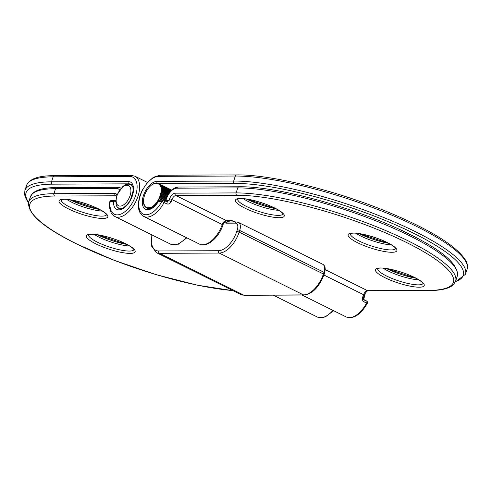 <?xml version="1.0" encoding="UTF-8"?>
<svg xmlns="http://www.w3.org/2000/svg" width="492" height="492" viewBox="0 0 492 492"><rect width="100%" height="100%" fill="white"/><g stroke="black" fill="none" stroke-linecap="round" stroke-linejoin="round"><path stroke-width="0.74" d="M115.718 201.406A1.802 0.966 -177.5 0 0 113.517 201.554L110.153 201.572A1.802 0.824 -172.8 0 0 109.728 202.021C108.99 209.444 110.712 214.272 114.888 216.511L170.607 244.18A22.503 12.115 -63.6 0 0 186.167 237.482M156.462 183.073L156.474 183.036A13.505 7.269 116.4 0 1 156.77 183.049L156.825 183.473L157.274 183.11A13.505 7.269 116.4 0 1 157.545 183.172L157.581 183.639L158.012 183.319A13.505 7.269 116.4 0 1 158.27 183.43L158.283 183.94L158.695 183.664A13.505 7.269 116.4 0 1 158.922 183.817L158.916 184.371L159.303 184.137A13.505 7.269 116.4 0 1 159.506 184.34L159.476 184.93L159.832 184.734A13.505 7.269 116.4 0 1 160.011 184.98L159.949 185.613L160.287 185.447A13.505 7.269 116.4 0 1 160.429 185.736L160.343 186.407L160.65 186.277A13.505 7.269 116.4 0 1 160.761 186.603L160.921 187.206A13.505 7.269 116.4 0 1 161.001 187.569L161.099 188.227A13.505 7.269 116.4 0 1 161.142 188.62L161.185 189.328A13.505 7.269 116.4 0 1 161.192 189.746L161.167 190.496A13.505 7.269 116.4 0 1 161.136 190.939L161.056 191.726A13.505 7.269 116.4 0 1 160.995 192.181L160.847 192.993A13.505 7.269 116.4 0 1 160.749 193.461L160.552 194.285A13.505 7.269 116.4 0 1 160.417 194.758L160.158 195.595A13.505 7.269 116.4 0 1 159.998 196.068L159.685 196.905A13.505 7.269 116.4 0 1 159.488 197.378L159.125 198.196A13.505 7.269 116.4 0 1 158.904 198.657L158.498 199.463A13.505 7.269 116.4 0 1 158.252 199.912L157.797 200.681A13.505 7.269 116.4 0 1 157.526 201.111L157.04 201.849A13.505 7.269 116.4 0 1 156.751 202.255L156.228 202.944A13.505 7.269 116.4 0 1 155.921 203.325L155.374 203.959A13.505 7.269 116.4 0 1 155.054 204.309L154.488 204.887A13.505 7.269 116.4 0 1 154.162 205.195L153.578 205.705A13.505 7.269 116.4 0 1 153.246 205.976L152.655 206.419A13.505 7.269 116.4 0 1 152.317 206.646L151.727 207.009A13.505 7.269 116.4 0 1 151.395 207.193L150.81 207.476A13.505 7.269 116.4 0 1 150.478 207.612L149.906 207.808A13.505 7.269 116.4 0 1 149.58 207.895L149.5 207.556L149.027 208.011A13.505 7.269 116.4 0 1 148.719 208.048L148.652 207.667L148.184 208.073A13.505 7.269 116.4 0 1 147.889 208.067L147.84 207.636L147.391 207.999A13.505 7.269 116.4 0 1 147.114 207.944L147.077 207.47L146.647 207.79A13.505 7.269 116.4 0 1 146.395 207.685L146.376 207.169L145.97 207.452A13.505 7.269 116.4 0 1 145.743 207.292L145.749 206.738L145.361 206.978A13.505 7.269 116.4 0 1 145.158 206.775L145.189 206.179L144.826 206.376A13.505 7.269 116.4 0 1 144.654 206.13L144.709 205.496L144.377 205.662A13.505 7.269 116.4 0 1 144.236 205.373L144.316 204.703L144.015 204.832A13.505 7.269 116.4 0 1 143.904 204.506L143.738 203.903A13.505 7.269 116.4 0 1 143.664 203.54L143.559 202.882A13.505 7.269 116.4 0 1 143.523 202.489L143.48 201.782A13.505 7.269 116.4 0 1 143.473 201.363L143.492 200.613A13.505 7.269 116.4 0 1 143.523 200.17L143.602 199.389A13.505 7.269 116.4 0 1 143.67 198.928L143.812 198.122A13.505 7.269 116.4 0 1 143.91 197.649L144.113 196.825A13.505 7.269 116.4 0 1 144.242 196.351L144.5 195.515A13.505 7.269 116.4 0 1 144.666 195.041L144.98 194.205A13.505 7.269 116.4 0 1 145.171 193.737L145.534 192.913A13.505 7.269 116.4 0 1 145.755 192.452L146.167 191.646A13.505 7.269 116.4 0 1 146.413 191.197L146.862 190.429A13.505 7.269 116.4 0 1 147.133 189.998L147.625 189.26A13.505 7.269 116.4 0 1 147.914 188.854L148.436 188.165A13.505 7.269 116.4 0 1 148.738 187.784L149.285 187.151A13.505 7.269 116.4 0 1 149.605 186.8L150.171 186.228A13.505 7.269 116.4 0 1 150.503 185.915L151.081 185.404A13.505 7.269 116.4 0 1 151.419 185.133L152.003 184.691A13.505 7.269 116.4 0 1 152.342 184.463L152.932 184.1A13.505 7.269 116.4 0 1 153.27 183.916L153.855 183.639A13.505 7.269 116.4 0 1 154.187 183.498L154.273 183.799L154.759 183.301A13.505 7.269 116.4 0 1 155.078 183.215L155.158 183.553L155.632 183.098A13.505 7.269 116.4 0 1 155.946 183.061L156.013 183.442L156.462 183.073M143.787 201.935L143.48 201.782M143.904 203.048L143.559 202.882M144.107 204.088L143.738 203.903M144.402 205.029L144.015 204.832M144.783 205.865L144.377 205.662M145.251 206.585L144.826 206.376M145.792 207.187L145.361 206.978M146.401 207.667L145.97 207.452M147.951 208.442L146.647 207.79M156.358 183.264L155.946 183.061M155.478 183.411L155.078 183.215M154.562 183.688L154.187 183.498M153.621 184.094L153.27 183.916M152.668 184.623L152.342 184.463M147.741 208.35L146.395 207.685M148.338 208.553L147.114 207.944M148.578 208.59L147.391 207.999M149.008 208.62L147.889 208.067M149.267 208.608L148.184 208.073M149.734 208.553L148.719 208.048M150.017 208.503L149.027 208.011M150.521 208.362L149.58 207.895M150.816 208.264L149.906 207.808M151.345 208.042L150.478 207.612M151.653 207.895L150.81 207.476M152.206 207.593L151.395 207.193M152.52 207.403L151.727 207.009M153.08 207.027L152.317 206.646M153.406 206.788L152.655 206.419M153.971 206.339L153.246 205.976M154.291 206.062L153.578 205.705M154.851 205.539L154.162 205.195M155.171 205.225L154.488 204.887M155.724 204.641L155.054 204.309M156.032 204.291L155.374 203.959M156.567 203.645L155.921 203.325M156.868 203.264L156.228 202.944M157.385 202.569L156.751 202.255M157.668 202.163L157.04 201.849M158.147 201.425L157.526 201.111M158.418 200.994L157.797 200.681M159.187 200.379L158.252 199.912M160.054 200.238L158.498 199.463M162.065 200.226L158.904 198.657L162.065 200.226M163.209 200.226L159.125 198.196M165.546 200.379L159.488 197.378M165.736 199.912L159.685 196.905M166.056 199.082L159.998 196.068M166.222 198.608L160.158 195.595M166.53 197.796L160.417 194.758M166.714 197.347L160.552 194.285M167.052 196.591L160.749 193.461M167.255 196.173L160.847 192.993M167.612 195.465L160.995 192.181M167.827 195.084L161.056 191.726M168.196 194.445L161.136 190.939M168.412 194.094L161.167 190.496M168.781 193.516L161.192 189.746M168.996 193.208L161.185 189.328M169.359 192.698L161.142 188.62M169.562 192.427L161.099 188.227M169.906 191.991L161.001 187.569M170.091 191.763L160.921 187.206M170.404 191.394L160.761 186.603M170.57 191.203L160.65 186.277M170.841 190.908L160.429 185.736M170.982 190.761L160.287 185.447M171.204 190.539L160.011 184.98M171.308 190.429L159.832 184.734M171.468 190.275L159.506 184.34M171.536 190.207L159.303 184.137M171.628 190.127L158.922 183.817M171.653 190.097L158.695 183.664M171.671 190.084L158.27 183.43M157.981 183.381L157.545 183.172M157.194 183.258L156.77 183.049M366.528 300.956A1.802 1.802 0 0 1 367.321 303.404L366.558 303.072A1.802 0.972 -63.6 0 0 366.78 302.562A1.802 0.972 -63.6 0 0 366.528 300.956L363.557 299.382L363.52 297.211L362.819 296.738C361.989 298.927 362.333 300.587 363.84 301.719A1.802 0.972 -63.6 0 0 363.816 299.603A1.802 0.972 -63.6 0 0 363.809 299.603A1.802 0.972 -63.6 0 0 363.779 299.585M166.794 203.879C168.701 204.432 170.171 203.676 171.21 201.597L168.885 200.705L166.757 201.757A1.802 0.972 116.4 0 1 166.763 201.757A1.802 0.972 116.4 0 1 166.794 203.879L164.076 202.526A22.503 12.115 116.4 0 1 143.682 216.388L199.395 244.057A22.503 12.115 -63.6 0 0 222.261 224.537A4.502 2.423 116.4 0 1 226.197 220.49L175.915 195.521A4.502 2.423 -63.6 0 0 171.979 199.567A22.503 12.115 116.4 0 1 171.21 201.597M166.511 201.702A1.802 0.972 116.4 0 1 166.757 201.757L164.045 200.41A1.802 0.972 116.4 0 0 163.793 200.355A1.802 1.464 89.8 0 0 163.239 200.219A1.802 1.464 89.8 0 0 161.886 201.351L158.529 201.363A1.802 1.464 89.8 0 1 159.882 200.238A1.802 1.802 0 0 0 158.35 201.099L158.529 201.363A15.301 8.241 116.4 0 1 145.915 209.432A15.301 8.241 116.4 0 1 143.43 195.595A15.301 8.241 116.4 0 1 156.979 181.37L233.669 181.038A135.933 29.883 18.1 0 1 382.401 216.978A135.933 29.883 18.1 0 1 465.457 274.278L467.099 269.272A135.933 29.883 -161.9 0 0 384.043 211.966A135.933 29.883 -161.9 0 0 235.311 176.031L233.669 181.038A1.802 1.464 -90.2 0 0 234.481 183.381L158.83 183.707M467.099 269.272C467.923 266.584 467.498 263.694 465.832 260.606C457.16 246.56 432.081 230.742 390.599 213.159C338.318 191.068 271.301 174.371 236.664 174.906A1.802 1.464 -90.2 0 0 235.311 176.031L158.615 176.357A20.707 11.15 -63.6 0 0 140.288 195.607A20.707 11.15 -63.6 0 0 144.267 214.53A20.707 11.15 -63.6 0 0 161.886 201.351L164.076 202.526A1.802 0.972 116.4 0 0 164.291 202.021A1.802 0.972 116.4 0 0 164.045 200.41A1.802 1.802 0 0 0 163.239 200.219L159.882 200.238M165.706 200.718L166.167 198.774A1.802 0.344 -160.8 0 1 166.505 198.688A15.301 8.241 116.4 0 1 165.706 200.718L168.885 200.705A20.707 11.15 -63.6 0 0 169.592 198.842A6.304 3.395 116.4 0 1 175.103 193.178L236.098 192.913A128.732 28.302 18.1 0 1 408.126 240.84A128.732 28.302 18.1 0 1 455.61 281.221L457.246 276.215A128.732 28.302 -161.9 0 0 409.768 235.834A128.732 28.302 -161.9 0 0 237.741 187.907A1.802 1.464 -90.2 0 1 239.094 186.782C277.636 185.97 359.068 208.682 409.522 234.223C443.187 250.877 459.097 264.874 457.246 276.215M61.272 199.887A23.856 5.246 -161.9 0 0 70.104 207.243A23.856 5.246 -161.9 0 0 93.013 215.035A23.856 5.246 -161.9 0 0 106.604 214.727M68.511 208.915A25.658 5.64 18.1 0 1 64.065 199.235A25.658 5.64 18.1 0 1 98.351 208.786A25.658 5.64 18.1 0 1 102.797 218.466A25.658 5.64 18.1 0 1 68.511 208.915M102.373 211.093A23.856 5.246 18.1 0 1 71.746 202.237A23.856 5.246 18.1 0 1 66.838 199.457M88.591 234.825A23.856 5.246 -161.9 0 0 97.422 242.181A23.856 5.246 -161.9 0 0 120.331 249.973A23.856 5.246 -161.9 0 0 133.922 249.665M95.829 243.854A25.658 5.64 18.1 0 1 91.383 234.174A25.658 5.64 18.1 0 1 125.669 243.725A25.658 5.64 18.1 0 1 130.116 253.405A25.658 5.64 18.1 0 1 95.829 243.854M129.691 246.025A23.856 5.246 18.1 0 1 99.064 237.175A23.856 5.246 18.1 0 1 94.156 234.389M119.568 189.98A11.703 6.298 -63.6 0 0 116.555 188.43L55.559 188.694L53.917 193.7L114.919 193.436A1.802 1.464 -90.2 0 0 115.731 195.785L116.364 195.927A4.502 2.423 -63.6 0 0 115.731 195.785L54.729 196.044A126.936 27.903 -161.9 0 0 76.721 243.934A126.936 27.903 -161.9 0 0 232.87 290.594M129.82 176.48A1.802 1.464 -90.2 0 1 131.173 175.355L54.483 175.687A1.802 1.464 -90.2 0 0 53.13 176.812A135.933 29.883 -161.9 0 0 26.543 185.459L24.901 190.472A135.933 29.883 18.1 0 1 51.488 181.819L53.13 176.812L129.82 176.48A20.707 11.15 -63.6 0 1 136.161 193.651A20.707 11.15 -63.6 0 1 119.851 214.457A20.707 11.15 -63.6 0 1 110.153 201.572A1.802 1.464 -90.2 0 1 111.506 200.447A1.802 1.802 0 0 0 109.728 202.021M99.544 209.475A28.419 6.248 18.1 0 1 70.073 199.826M126.862 244.407A28.419 6.248 18.1 0 1 97.391 234.758M147.434 182.415L134.906 176.197A22.503 12.115 116.4 0 1 137.988 196.296A22.503 12.115 116.4 0 1 114.888 216.511M116.364 204.943A13.505 7.269 -63.6 0 0 118.892 208.448L121.143 208.645C121.26 209.315 127.797 205.681 130.614 199.322L133.08 191.013L132.932 187.544C132.988 186.659 132.311 185.564 130.903 184.26A13.505 7.269 -63.6 0 0 128.996 183.836L130.319 184.494M120.995 188.172L120.368 187.858A13.505 7.269 116.4 0 1 120.952 188.221M52.3 184.168A1.802 1.464 -90.2 0 1 51.488 181.819L128.184 181.493A1.802 1.464 -90.2 0 0 128.996 183.836L52.3 184.168A134.138 29.489 -161.9 0 0 28.628 202.261M114.919 193.436A6.304 3.395 116.4 0 1 116.918 195.035M273.275 295.157L317.371 317.057A22.503 12.115 -63.6 0 0 332.936 310.36M128.184 181.493A15.301 8.241 116.4 0 1 133.006 193.639A15.301 8.241 116.4 0 1 121.561 209.291A15.301 8.241 116.4 0 1 113.517 201.554A1.802 1.464 -90.2 0 1 114.864 200.428A1.802 1.464 -90.2 0 1 115.423 200.564A1.802 0.972 116.4 0 1 115.675 200.619A1.802 0.972 116.4 0 1 115.725 200.65L115.675 200.619A1.802 1.802 0 0 0 114.864 200.428L111.506 200.447M30.381 196.886L32.57 193.43C36.789 189.506 44.901 187.557 56.912 187.569A1.802 1.464 -90.2 0 0 55.559 188.694A128.732 28.302 -161.9 0 0 30.381 196.886L28.739 201.892A128.732 28.302 18.1 0 1 53.917 193.7A1.802 1.464 -90.2 0 0 54.729 196.044M116.555 188.43A1.802 1.464 -90.2 0 1 117.908 187.304L120.368 187.858M363.434 297.672A13.056 7.029 -63.6 0 0 363.988 296.018M377.665 268.632A23.856 5.246 -161.9 0 0 386.497 275.987A23.856 5.246 -161.9 0 0 409.406 283.779A23.856 5.246 -161.9 0 0 422.997 283.472M414.744 277.531A25.658 5.64 18.1 0 1 419.19 287.211A25.658 5.64 18.1 0 1 384.904 277.66A25.658 5.64 18.1 0 1 380.457 267.98A25.658 5.64 18.1 0 1 414.744 277.531M418.766 279.831A23.856 5.246 18.1 0 1 388.139 270.981A23.856 5.246 18.1 0 1 383.231 268.202M237.697 199.125A23.856 5.246 -161.9 0 0 246.529 206.486A23.856 5.246 -161.9 0 0 269.438 214.278A23.856 5.246 -161.9 0 0 283.023 213.971M274.776 208.03A25.658 5.64 18.1 0 1 279.216 217.71A25.658 5.64 18.1 0 1 244.936 208.159A25.658 5.64 18.1 0 1 240.49 198.479A25.658 5.64 18.1 0 1 274.776 208.03M278.792 210.33A23.856 5.246 18.1 0 1 248.165 201.474A23.856 5.246 18.1 0 1 243.257 198.694M350.347 233.694A23.856 5.246 -161.9 0 0 359.178 241.049A23.856 5.246 -161.9 0 0 382.087 248.841A23.856 5.246 -161.9 0 0 395.679 248.54M387.425 242.599A25.658 5.64 18.1 0 1 391.872 252.279A25.658 5.64 18.1 0 1 357.586 242.728A25.658 5.64 18.1 0 1 353.139 233.048A25.658 5.64 18.1 0 1 387.425 242.599M391.447 244.899A23.856 5.246 18.1 0 1 360.821 236.043A23.856 5.246 18.1 0 1 355.913 233.263M362.819 296.738A22.503 12.115 -63.6 0 0 363.588 294.714A4.502 2.423 116.4 0 1 367.524 290.667L428.526 290.403A126.936 27.903 -161.9 0 0 406.533 242.513A126.936 27.903 -161.9 0 0 236.91 195.262A1.802 1.464 -90.2 0 1 236.098 192.913L237.741 187.907L176.745 188.172A11.703 6.298 -63.6 0 0 166.505 198.688M158.615 176.357A1.802 1.464 -90.2 0 1 159.968 175.232L153.529 177.218L147.342 182.526L142.047 190.564L139.937 195.724C136.973 206.222 138.215 213.11 143.682 216.388M157.225 183.208A1.802 1.464 -90.2 0 1 156.979 181.37M147.618 208.288A13.505 7.269 -63.6 0 0 147.686 208.325C149.857 209.869 153.412 207.458 158.35 201.099M236.91 195.262L175.915 195.521A1.802 1.464 -90.2 0 1 175.103 193.178M169.592 198.842A1.802 0.344 -160.8 0 1 171.979 199.567L222.261 224.537A1.802 0.344 19.2 0 1 222.931 225.078C223.067 223.626 226.56 219.739 226.75 220.619A1.802 1.464 89.8 0 1 226.197 220.49L230.391 220.471A1.802 1.464 89.8 0 0 230.945 220.6L226.75 220.619A1.802 0.713 10.5 0 1 227.513 220.89L229.838 222.04M235.613 222.015L235.201 221.812A3.604 0.793 -161.9 0 0 230.391 220.471M323.908 275.01L363.588 294.714A1.802 0.344 19.2 0 1 364.264 295.255C364.4 293.804 367.893 289.917 368.084 290.797A1.802 1.464 89.8 0 1 367.524 290.667L325.23 269.665M367.321 303.404C360.421 314.917 353.367 319.425 346.165 316.928A22.503 12.115 -63.6 0 0 366.558 303.072L363.84 301.719M275.969 208.713A28.419 6.248 18.1 0 1 246.492 199.063M388.618 243.282A28.419 6.248 18.1 0 1 359.148 233.632M415.937 278.214A28.419 6.248 18.1 0 1 386.466 268.57M455.481 281.584A134.138 29.489 -161.9 0 0 397.745 225.816A134.138 29.489 -161.9 0 0 234.481 183.381M235.201 221.812A1.802 0.972 116.4 0 1 234.948 221.757A1.802 0.972 116.4 0 1 234.764 221.609M176.745 188.172A1.802 1.464 -90.2 0 1 178.092 187.046L239.094 186.782M428.526 290.403A1.802 1.464 89.8 0 0 429.079 290.538C441.041 290.551 449.141 288.607 453.378 284.714L455.61 281.221M132.09 185.349L130.7 184.66A13.056 7.029 116.4 0 1 132.834 187.12M129.796 196.456A11.255 6.058 -63.6 0 0 127.446 185.275A11.255 6.058 -63.6 0 0 117.274 194.9A11.255 6.058 -63.6 0 0 119.63 206.08A11.255 6.058 -63.6 0 0 129.796 196.456M122.342 208.257A13.056 7.029 116.4 0 1 119.089 208.048L120.478 208.731M324.068 274.536C319.179 287.082 312.5 293.915 304.038 295.028A1.802 1.464 -90.2 0 1 303.484 294.899L219.229 253.06L159.549 253.318L243.804 295.151L303.484 294.899A22.503 12.115 -63.6 0 0 323.404 273.976A1.802 0.394 18.1 0 1 324.068 274.536L324.615 272.869A1.802 0.394 18.1 0 0 323.951 272.304L239.696 230.465L239.149 232.138L323.404 273.976L323.951 272.304A9.004 4.846 -63.6 0 0 322.721 264.265L238.466 222.427A9.004 4.846 116.4 0 1 239.696 230.465A1.802 0.394 18.1 0 0 237.292 229.795A7.202 3.874 -63.6 0 0 235.287 223.14L226.203 223.177A1.802 1.464 -90.2 0 1 227.556 222.052L236.64 222.015A1.802 1.464 -90.2 0 0 235.287 223.14M152.108 234.992A20.707 11.15 -63.6 0 0 158.738 250.969L218.417 250.717A20.707 11.15 -63.6 0 0 236.744 231.468L237.292 229.795M224.949 221.726A3.604 1.937 -63.6 0 0 226.203 223.177M158.738 250.969A1.802 1.464 -90.2 0 0 159.549 253.318A22.503 12.115 116.4 0 1 156.37 252.611L240.625 294.444A22.503 12.115 -63.6 0 0 243.804 295.151A1.802 1.464 -90.2 0 0 244.358 295.286L240.625 294.444M236.744 231.468A1.802 0.394 18.1 0 1 239.149 232.138A22.503 12.115 116.4 0 1 219.229 253.06A1.802 1.464 -90.2 0 1 218.417 250.717M227.562 220.619A22.503 12.115 116.4 0 1 227.513 220.89A1.802 0.972 116.4 0 0 227.741 222.052M61.303 199.764L62.773 199.481C67.115 198.288 87.035 202.907 98.099 208.731C107.902 213.891 106.432 215.078 106.623 214.801L106.647 214.61M69.882 199.795L99.716 209.567M88.628 234.696L90.091 234.413C94.439 233.22 114.353 237.839 125.417 243.669C135.226 248.823 133.756 250.01 133.947 249.733L133.972 249.542M97.201 234.733L127.034 244.499M28.739 201.892C26.888 213.233 42.798 227.224 76.469 243.878L114.046 260.274L156.044 274.628L197.39 285.194L233.091 290.704M186.868 237.833L178.332 244.223L170.607 244.18M134.906 176.197L131.173 175.355M24.901 190.472L24.6 194.648L26.162 199.125L28.518 202.735M56.912 187.569L117.908 187.304M54.483 175.687C38.561 175.589 29.243 178.848 26.543 185.459M333.637 310.71L325.095 317.094L317.371 317.057M365.304 293.14L363.877 298.804M423.046 283.349L422.892 283.269C422.886 283.294 422.567 281.682 414.492 277.476C403.428 271.652 383.514 267.027 379.166 268.22L377.702 268.503M386.275 268.54L416.109 278.306M283.072 213.848L282.918 213.762C282.918 213.786 282.599 212.181 274.518 207.975C263.46 202.144 243.54 197.526 239.198 198.719L237.728 199.002M246.301 199.039L276.135 208.805M395.722 248.417L395.568 248.331C395.568 248.355 395.248 246.75 387.173 242.538C376.109 236.713 356.196 232.095 351.848 233.288L350.378 233.571M358.957 233.602L388.791 243.374M346.165 316.928L302.07 295.034M222.931 225.078C218.596 238.368 206.142 248.159 199.395 244.057M230.945 220.6L235.477 222.021M455.291 282.033L465.457 274.278M363.52 297.211L364.264 295.255M236.664 174.906L159.968 175.232M178.092 187.046C173.172 187.55 169.193 191.456 166.167 198.774M368.084 290.797L429.079 290.538M165.232 201L165.417 200.674M130.7 184.66L128.443 184.125L125.503 184.746L122.988 186.277L116.948 194.943C115.196 203.147 115.909 207.513 119.089 208.048M304.038 295.028L244.358 295.286M324.615 272.869C325.778 268.404 325.144 265.539 322.721 264.265M238.466 222.427L236.64 222.015M151.813 234.844L151.567 246.117L156.37 252.611"/></g></svg>
